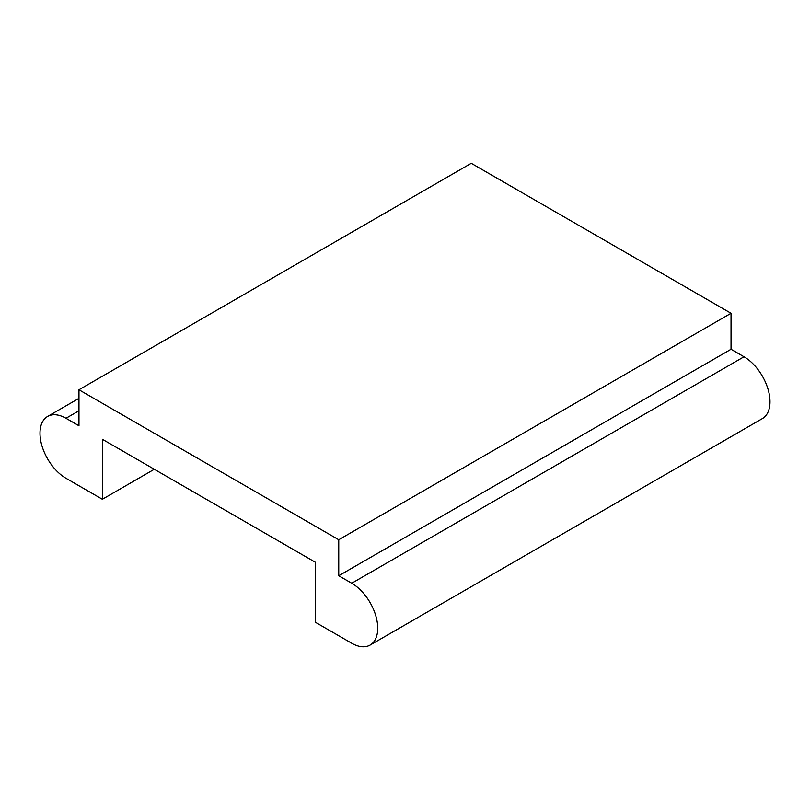 <?xml version="1.0" encoding="UTF-8"?>
<svg xmlns="http://www.w3.org/2000/svg" width="810" height="810" viewBox="0 0 810 810"><rect width="100%" height="100%" fill="white"/><g stroke="black" fill="none" stroke-linecap="round" stroke-linejoin="round"><path stroke-width="1.21" d="M102.354 499.264L102.354 439.273L315.373 562.262L315.373 622.252L351.742 643.251A36.744 21.212 -120 0 0 370.109 645.074L762.392 418.588A36.744 21.212 -120 0 0 768.022 389.154A36.744 21.212 -120 0 0 744.025 356.775L731.035 349.272L731.035 313.278L338.752 539.754L78.965 389.772L78.965 425.766L65.974 418.274A36.744 21.212 -120 0 0 47.608 416.451A36.744 21.212 -120 0 0 41.978 445.895A36.744 21.212 -120 0 0 65.974 478.264L102.354 499.264L154.305 469.263M370.109 645.074A36.744 21.212 -120 0 0 375.749 615.63A36.744 21.212 -120 0 0 351.742 583.251L338.752 575.758L731.035 349.272M338.752 539.754L338.752 575.758M731.035 313.278L471.248 163.296L78.965 389.772M78.965 410.771L65.974 418.274M744.025 356.775L351.742 583.251M78.965 398.348L47.608 416.451"/></g></svg>
